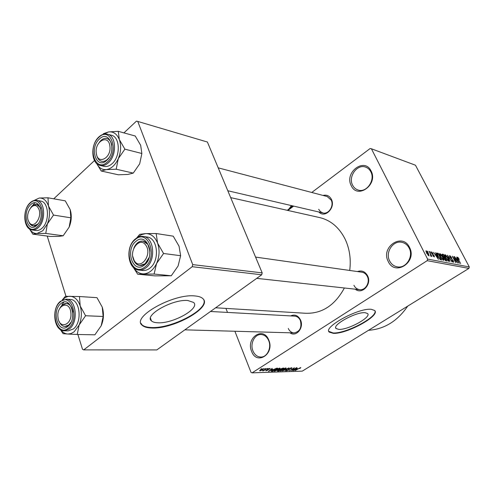<?xml version="1.0" encoding="UTF-8"?>
<svg xmlns="http://www.w3.org/2000/svg" width="494" height="494" viewBox="0 0 494 494"><rect width="100%" height="100%" fill="white"/><g stroke="black" fill="none" stroke-linecap="round" stroke-linejoin="round"><path stroke-width="0.74" d="M251.613 351.382C245.642 337.81 263.376 325.805 268.773 340.076C274.923 354.013 256.67 365.714 251.613 351.382M268.674 340.564C267.001 336.822 264.494 334.815 261.141 334.531C254.663 333.981 249.822 343.744 252.947 350.919C254.638 354.803 257.238 356.847 260.752 357.051C267.118 357.409 271.836 347.653 268.674 340.564M388.198 261.4C380.429 247.049 402.394 232.18 409.501 247.364C417.529 262.147 394.823 276.702 388.198 261.4M409.143 248.068C407.55 245.043 405.21 243.147 402.135 242.381C393.212 239.905 384.937 252.304 389.624 260.918C391.291 264.16 393.792 266.124 397.139 266.816C405.889 268.878 413.873 256.54 409.143 248.068M351.215 185.602C344.052 172.418 364.56 156.975 371.087 170.986C378.484 184.546 357.323 199.743 351.215 185.602M370.809 171.788C369.629 169.504 367.925 167.96 365.702 167.151C357.224 163.693 347.912 176.661 352.599 185.17C353.834 187.621 355.668 189.233 358.094 190.017C366.443 193.129 375.557 180.205 370.809 171.788M365.183 312.708C356.254 311.609 331.468 325.213 336.111 328.553L338.785 329.375C347.943 330.14 371.834 317.074 367.567 313.529L365.183 312.708M371.315 309.318C358.539 307.632 322.52 327.399 329.325 332.147L333.277 333.327C346.522 334.321 380.695 315.66 374.662 310.491L371.315 309.318M328.862 331.381L333.117 332.962C345.615 333.888 377.935 316.92 374.915 310.825M323.051 195.439C326.701 194.531 329.479 195.834 331.4 199.348C335.846 207.739 324.811 218.756 318.877 212M318.679 209.283L320.421 211.648L322.878 212.933C328.541 214.699 334.271 205.899 331.19 200.082L327.17 196.526L218.212 167.849M357.403 271.552C361.762 270.094 365.165 271.521 367.61 275.837C372.081 284.285 362.009 294.992 355.223 289.175M353.932 285.285C355.174 287.798 357.051 289.256 359.558 289.657C365.418 290.707 370.395 282.327 367.332 276.473C366.122 274.065 364.319 272.639 361.935 272.194L255.571 257.084M290.639 315.913C294.813 314.073 298.11 315.431 300.525 319.989C304.255 327.775 296.141 337.519 289.978 332.795M288.286 328.467C289.533 331.202 291.441 332.684 293.998 332.913C299.901 331.709 302.019 327.578 300.364 320.52C299.136 317.87 297.289 316.413 294.825 316.141L210.487 311.479M407.704 306.132C397.435 321.131 384.363 329.189 368.493 330.307M319.223 217.477L320.093 217.675C331.066 220.485 339.464 227.753 345.294 239.485C349.659 248.976 351.129 259.301 349.703 270.459M344.38 287.99C334.895 305.372 321.971 313.795 305.607 313.27L215.65 307.781M187.881 300.525C172.881 298.864 143.797 315.271 151.442 320.878C152.683 322.026 154.801 322.662 157.808 322.78C173.017 323.854 200.632 308.305 193.574 302.427L187.881 300.525M194.914 295.949C173.388 293.368 130.966 317.29 142.179 325.274C144.007 326.954 147.138 327.868 151.565 328.01C173.53 329.362 212.889 307.231 202.911 298.679C201.367 297.166 198.699 296.258 194.914 295.949M140.92 323.224L142.006 324.786C143.84 326.466 146.971 327.386 151.392 327.528C171.517 328.72 207.98 309.824 203.88 300.049M264.463 369.018L265.568 368.549L264.463 369.018M264.864 369.71L267.131 368.505L263.524 370.803L263.129 370.815L263.703 370.451L262.444 370.833L264.864 369.71M267.143 368.938L268.242 368.475L267.143 368.938M267.748 369.16L270.181 368.45L269.631 369.098L269.181 369.154L269.31 368.715L268.23 369.092L268.477 369.555L268.032 370.08L266.136 370.759L265.803 370.691L266.266 370.136L267.575 370.142L267.229 369.703L267.748 369.16M272.731 369.24L268.446 371.451L272.157 368.363L271.41 369.277L272.731 369.24M279.746 368.11L280.049 368.567L278.733 369.617L274.318 371.204L275.776 369.74L279.746 368.11M285.841 367.937L286.125 368.388L284.81 369.432L280.444 371L281.913 369.555L285.841 367.937M300.79 367.517L300.037 368.425L299.63 368.475L300.321 367.888L299.463 368.104L295.103 370.574L300.79 367.517M234.891 331.252L251.026 372.39L252.094 372.853L427.174 260.678L427.594 259.084L371.408 148.774L370.123 148.527L311.763 192.469M252.094 372.853L302.279 371.136L468.911 268.396L427.174 260.678M297.462 368.505L293.3 370.636L297.011 367.66L296.239 368.543L297.462 368.505M292.374 370.099L296.61 367.672L291.763 370.685L293.763 368.326L289.515 370.759L294.368 367.734L292.257 369.821M289.009 368.691L291.553 367.777L291.954 367.857L291.096 368.771L290.676 368.82L290.947 368.135L289.379 368.678L289.027 369.08L289.595 369.345L288.984 370.031L286.248 370.821L286.983 370.018L287.409 369.969L287.181 370.537L288.638 370.031L289.002 369.636L288.397 369.401L289.009 368.691M282.556 370.988L288.934 367.888L285.143 370.901L288.206 368.252L282.556 370.988M280.104 369.006L283.828 368.03L278.937 371.105L277.369 371.08L280.104 369.006M272.663 369.858L276.591 368.24L277.696 368.209L272.781 371.309L271.15 371.266L272.663 369.858M260.573 369.821L263.901 368.635L262.808 369.734L259.838 370.957L260.573 369.821M260.746 369.123L261.857 368.654L260.746 369.123M287.885 210.45L293.646 206.109M428.175 252.113L427.674 251.137L428.175 252.113M430.317 253.978L429.335 251.477L431.873 256.435L431.139 255.577L431.256 256.38L430.743 256.053L430.317 253.978M430.441 252.576L429.947 251.6L430.441 252.576M431.565 253.286L431.54 251.854L433.152 253.595L431.88 252.551L431.83 253.224L434.189 255.701L434.393 256.96L432.695 255.404L433.806 256.256L433.917 255.738L431.565 253.286M436.369 254.719L435.609 252.761L435.949 252.835L438.444 259.381L433.59 252.348L435.251 254.49L436.369 254.719L435.492 255.281M439.913 253.57L441.358 254.799L442.852 257.146C443.742 258.757 444.02 259.85 443.686 260.412L440.457 256.738L439.53 254.404L439.913 253.57L439.499 253.83M445.051 254.62L446.471 255.836L447.953 258.158C448.842 259.758 449.12 260.838 448.793 261.394L445.613 257.763L444.686 255.447L445.051 254.62L444.656 254.873M457.605 257.195L459.284 259.325L457.981 257.942L457.926 258.368L460.661 263.654L457.351 257.355M427.594 259.084L469.3 266.945L415.46 165.212L371.408 148.774M457.135 258.893L456.684 257.084L459.185 263.37L454.536 256.639L456.116 258.689L457.135 258.893L456.333 259.399M456.617 261.703L453.9 256.51L457.598 263.061L453.288 257.535L455.727 262.703L452.319 256.188L456.425 261.826M449.898 257.312L449.855 255.608L452.004 258.016L450.225 256.367L450.195 257.362L453.338 260.702L453.634 262.326L451.479 260.196L453.177 261.561L452.578 259.937L449.898 257.312M449.923 261.585L447.453 255.194L452.084 262.005L448.021 255.991L449.923 261.585M442.544 255.929L442.167 254.182L443.451 254.373L446.897 261.005L445.934 260.82L444.205 258.98L442.544 255.929M437.882 256.269L437.023 253.126L438.277 253.311L441.741 260.017L440.284 259.622L437.882 256.269M426.631 253.206L426.223 250.761L428.471 253.527L429.045 255.917L426.631 253.206M227.499 312.418L225.925 308.404M53.747 198.816L94.49 160.544M123.932 132.886L136.43 121.147L137.758 121.425L192.716 264.611L262.191 272.892L207.4 142.031L137.758 121.425M77.891 334.5L82.498 349.283L83.721 349.882L156.82 349.919L261.715 274.781L192.203 266.704L192.716 264.611M83.721 349.882L192.203 266.704M68.265 303.612L68.042 302.902M65.98 296.283L47.208 236.064M262.191 272.892L261.715 274.781M469.3 266.945L468.911 268.396M457.981 257.942L458.296 257.745M458.148 261.456L457.432 259.628L456.61 259.467L458.654 262.66L458.148 261.456M449.441 255.867L449.855 255.608M452.609 261.814L453.004 261.567M448.169 260.628L447.638 258.084L445.285 255.398L445.934 257.843L448.169 260.628L447.762 260.888M442.198 255.17L443.451 254.373M446.181 260.171L445.15 258.183L444.291 258.053L444.458 258.93L446.181 260.171L445.471 260.622M443.908 258.3L444.273 258.066M444.748 257.405L443.544 255.083L442.599 254.966L442.852 255.985L444.748 257.405L443.822 257.992M443.705 257.553L444.137 257.281M442.216 255.213L442.599 254.966M443.05 259.64L442.531 257.071L440.148 254.354L440.784 256.824L443.05 259.64L442.636 259.9M436.85 253.434L437.344 253.119M436.974 254.144L438.277 253.311M441.019 259.171L438.363 254.027L437.493 253.916L438.209 256.343L439.932 258.837L441.019 259.171L440.296 259.628M439.969 259.369L440.457 259.06M437.375 257.386L436.665 255.484L435.764 255.305L437.888 258.64L437.375 257.386M431.188 252.076L431.54 251.854M433.448 256.485L433.806 256.256M430.675 255.873L431.139 255.577M425.884 250.977L426.223 250.761M428.508 255.213L428.137 253.465L426.476 251.477L426.946 253.224L428.508 255.213L428.144 255.447M295.042 369.74L296.777 368.857L295.795 368.888L293.967 370.315L295.042 369.74M296.641 368.53L296.777 368.857M286.434 370.426L286.625 370.889M285.94 367.937L286.125 368.388M280.604 370.543L280.827 371.08M281.389 370.728L284.451 369.438L285.544 368.357L282.265 369.549L281.314 370.241L281.389 370.728M278.801 370.772L278.937 371.105M277.591 370.685L277.782 371.148M279.135 370.759L280.592 369.845L278.437 370.346L278.048 370.747L279.135 370.759M280.456 369.506L280.592 369.845M281.166 369.487L282.883 368.407L280.481 368.993L280.042 369.463L281.166 369.487M282.747 368.061L282.883 368.407M279.863 368.11L280.049 368.567M274.479 370.722L274.707 371.284M275.275 370.926L278.363 369.623L279.456 368.536L276.14 369.74L275.189 370.432L275.275 370.926M272.645 370.969L272.781 371.309M272.972 370.963L276.745 368.58L273.034 369.852L271.854 370.938L272.972 370.963M276.603 368.24L276.745 368.58M271.694 370.525L271.83 370.864L271.694 370.525M270.237 370.531L272.027 369.611L270.965 369.642L269.131 371.124L270.237 370.531M271.891 369.265L272.027 369.611M267.68 369.203L268.032 370.08M265.976 370.352L266.136 370.759M259.659 370.506L259.838 370.957M260.363 370.63L263.246 368.938L261.005 369.79L260.363 370.63M62.479 299.975C64.788 297.512 67.308 296.277 70.049 296.27C74.656 296.579 78.04 299.809 80.201 305.965C82.053 312.406 81.683 318.772 79.089 325.071L74.119 331.832L71.025 333.567L67.808 334.03L77.243 334.487L79.089 325.071L85.579 315.74L80.201 305.965L79.46 296.536L65.356 296.307L62.139 300.142M67.882 326.355C58.199 334.673 51.098 311.01 60.886 303.631C70.414 294.906 77.984 318.889 67.882 326.355M62.417 304.94L59.873 308.213C61.62 305.008 63.806 303.44 66.437 303.507L62.417 304.94M59.058 321.242C60.361 324.49 62.281 326.238 64.831 326.478L68.635 325.114L71.068 322.144C69.358 325.058 67.277 326.503 64.831 326.478C62.281 326.238 60.361 324.49 59.058 321.242M64.442 330.795L68.067 330.881L73.248 329.029C82.572 322.446 80.152 299.383 70.265 299.426L70.006 299.413M79.46 296.536L96.985 297.666L102.252 307.138L103.147 316.475L101.208 325.744L94.885 334.821L77.243 334.487M103.147 316.475L85.579 315.74M60.324 329.486L63.121 333.672L67.808 334.03C65.035 333.821 62.645 332.376 60.626 329.683M102.252 307.138C104.123 313.412 103.771 319.612 101.208 325.744M63.887 302.118L61.96 304.551M71.914 308.312C70.611 305.366 68.79 303.767 66.437 303.507C69.895 304.076 72.05 306.953 72.89 312.146M57.996 317.37C59.076 329.98 72.606 325.021 70.821 312.449C69.561 299.741 56.205 305.088 57.996 317.37M134.356 260.795C140.271 270.922 152.609 254.743 145.934 245.407C139.827 235.502 127.884 251.6 134.356 260.795M147.885 244.45L149.954 251.218C149.386 245.469 147.101 242.097 143.106 241.103L147.885 244.45M149.157 257.436C147.082 262.993 143.933 265.686 139.716 265.513C137.684 265.21 135.998 264.043 134.664 262.011L132.763 256.417C133.584 261.678 135.906 264.704 139.716 265.513L145.026 263.827L149.157 257.436M133.831 248.142C136.029 243.134 139.123 240.788 143.106 241.103L140.234 241.319L137.869 242.554L133.831 248.142M38.285 208.054C33.648 199.57 24.021 214.118 28.973 221.967C33.475 230.636 43.379 216.008 38.285 208.054M29.442 223.115L28.664 221.38C29.621 224.048 31.103 225.579 33.117 225.974L29.442 223.115M30.795 207.505C32.548 205.195 34.475 204.189 36.556 204.491L40.082 207.233L40.65 208.369C39.681 206.152 38.322 204.856 36.556 204.491L31.949 206.183L30.795 207.505M38.322 223.523C36.686 225.4 34.951 226.215 33.117 225.974L37.55 224.338L38.322 223.523M109.859 145.977C108.439 133.67 94.335 141.463 96.311 153.239C97.54 165.484 111.842 158.049 109.859 145.977M99.325 142.303C101.665 139.197 104.222 137.956 106.994 138.579C109.495 139.394 111.113 141.58 111.854 145.143C111.113 141.58 109.495 139.394 106.994 138.579C104.889 138.054 102.826 138.721 100.807 140.586L99.325 142.303M108.927 157.765C106.648 160.655 104.197 161.828 101.566 161.285C98.917 160.476 97.232 158.185 96.528 154.418C97.232 158.185 98.917 160.476 101.566 161.285C103.586 161.742 105.574 161.093 107.531 159.334L108.927 157.765M156.16 233.526L173.221 236.163L179.044 246.185L180.631 255.707L178.081 266.019L171.276 275.776L154.912 275.88L137.647 274.182L154.097 274.047L156.561 263.543L163.557 253.496L157.592 243.141L156.16 233.526L145.625 233.594L139.74 234.341L136.622 238.034M137.332 237.614L141.407 234.693L145.625 233.594C150.997 233.569 154.986 236.75 157.592 243.141C159.84 249.853 159.5 256.652 156.561 263.543C153.288 270.144 148.947 273.59 143.532 273.886C139.394 273.806 136.041 271.669 133.473 267.476M135.912 241.393C146.885 231.396 156.061 256.343 144.378 265.031C133.201 274.578 124.618 249.964 135.912 241.393M139.117 270.101L142.581 270.459C145.075 270.743 147.484 269.983 149.799 268.174C159.963 260.937 157.969 238.022 147.224 237.046L146.903 236.997M180.631 255.707L163.557 253.496M171.276 275.776L154.097 274.047M133.275 267.291L137.647 274.182M47.35 223.949L42.768 230.778L36.976 233.495L45.775 233.434L47.35 223.949L53.506 215.075L48.468 206.017L47.998 197.798L39.217 198.032C43.441 197.841 46.522 200.502 48.468 206.017C50.129 211.827 49.758 217.805 47.35 223.949M36.772 225.326C27.868 234.119 21.47 212.797 30.48 204.874C39.248 195.735 46.059 217.292 36.772 225.326M32.308 229.982L35.932 230.476C38.001 230.766 40.02 230.025 41.984 228.253C49.943 221.627 48.918 201.898 40.65 201.052L40.459 201.015M34.821 202.886L32.116 206.029M47.998 197.798L65.27 200.848L70.204 209.654L70.827 217.805L69.16 227.135L63.158 235.78L45.775 233.434M70.827 217.805L53.506 215.075M63.158 235.78L58.823 236.416L50.221 236.459L32.839 234.162L36.976 233.495C33.981 233.588 31.511 232.081 29.572 228.969M29.455 228.895L32.839 234.162M70.204 209.654C71.889 215.322 71.537 221.151 69.16 227.135M33.938 200.533L39.217 198.032M118.282 131.33L135.239 136.011L140.66 145.279L141.871 153.498L139.679 163.841L133.25 173.098L127.878 174.431L118.344 174.796L101.227 171.01L106.395 169.615L116.183 169.207L118.282 158.673L124.889 149.157L119.338 139.604L118.282 131.33L108.526 131.929L103.351 133.72M99.282 139.141C109.31 128.743 117.498 150.985 106.84 160.254C96.639 170.276 88.963 148.262 99.282 139.141M100.449 165.515L103.993 166.317C106.741 166.935 109.452 166.046 112.126 163.662C120.684 156.468 120.159 137.023 111.434 135.233L111.218 135.171M141.871 153.498L124.889 149.157M133.25 173.098L116.183 169.207M96.552 163.372L101.227 171.01M103.332 134.282L108.526 131.929C113.404 131.367 117.01 133.93 119.338 139.604C121.345 145.619 120.993 151.973 118.282 158.673C115.281 165.132 111.317 168.781 106.395 169.615C102.165 169.961 98.899 167.892 96.596 163.415M289.725 208.03L291.503 205.609M287.298 210.321L292.652 205.881M287.514 210.364L290.762 207.208L292.781 205.912M289.57 208.153L291.417 205.59M451.213 258.992L451.596 258.751M442.031 254.466L442.488 254.175M445.174 260.363L445.644 260.066M432.213 254.28L432.608 254.027M288.558 369.018L288.774 369.537M279.672 369.308L279.894 369.864M271.465 370.722L271.719 371.346M267.353 369.444L267.513 369.839M60.546 301.223L66.394 299.191C76.286 299.148 78.694 322.316 69.358 328.93L64.177 330.789C53.834 330.968 51.203 308.404 60.404 301.346M68.431 328.146C80.133 319.513 71.34 291.769 60.348 301.883C49.067 310.405 57.23 337.723 68.431 328.146M147.224 237.046L143.439 236.484C154.196 237.46 156.178 260.486 146.008 267.767C143.686 269.582 141.278 270.348 138.777 270.064C127.563 269.304 125.241 246.741 135.276 239.034M135.263 239.578C122.246 249.47 132.114 277.887 145.045 266.896C158.586 256.843 147.928 227.987 135.263 239.578M30.146 202.775C32.277 200.805 34.506 200.014 36.846 200.397C45.115 201.243 46.127 221.059 38.162 227.722C36.192 229.5 34.179 230.241 32.11 229.957C23.416 229.148 22.187 209.919 30.011 202.904M37.272 226.931C48.023 217.644 40.119 192.709 29.992 203.3C19.606 212.451 26.966 237.064 37.272 226.931M111.434 135.233L107.686 134.22C116.417 136.017 116.93 155.548 108.359 162.785C105.685 165.181 102.974 166.077 100.22 165.459C91.075 163.761 90.26 144.699 98.689 137.128M98.701 137.517C86.808 148.052 95.632 173.468 107.439 161.915C119.776 151.195 110.273 125.47 98.701 137.517M335.729 327.701L336.111 328.553M329.165 331.777L329.325 332.147M150.491 318.173L151.442 320.878M142.006 324.786L142.179 325.274M320.093 217.675L230.679 197.619M256.719 278.357L359.558 289.657M184.842 329.844L293.998 332.913M227.796 190.746L322.878 212.933M397.139 266.816L397.46 266.871M457.907 257.948L457.561 258.164M450.04 256.367L449.602 256.652M453.177 261.561L452.671 261.876M448.342 260.622L447.83 260.943M445.285 255.398L444.754 255.738M443.229 259.628L442.704 259.961M440.148 254.354L439.604 254.7M437.431 253.953L436.999 254.231M431.744 252.551L431.348 252.811M433.967 256.256L433.51 256.547M428.607 255.207L428.181 255.484M426.476 251.477L426.007 251.779M291.232 368.191L291.083 367.832M289.002 369.636L288.7 368.901M281.08 370.586L280.938 370.234M285.544 368.357L285.396 367.993M274.96 370.778L274.812 370.42M279.456 368.536L279.308 368.16M269.514 368.759L269.391 368.45M260.171 370.586L260.017 370.204M66.394 299.191L70.265 299.426M69.03 303.649L66.437 303.507L69.03 303.649M36.556 204.491L38.785 204.862L36.556 204.491M143.439 236.484C140.623 236.064 137.943 236.879 135.405 238.929M36.846 200.397L40.65 201.052M107.686 134.22C104.629 133.448 101.665 134.38 98.812 137.011"/></g></svg>

